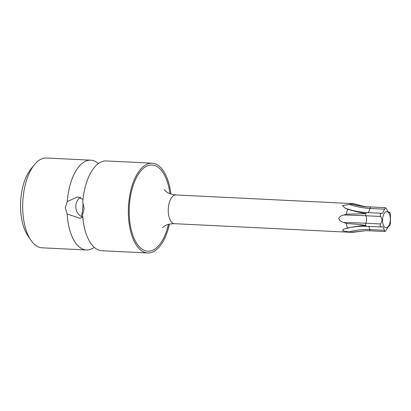 <?xml version="1.0" encoding="UTF-8"?>
<svg xmlns="http://www.w3.org/2000/svg" width="411" height="411" viewBox="0 0 411 411"><rect width="100%" height="100%" fill="white"/><g stroke="black" fill="none" stroke-linecap="round" stroke-linejoin="round"><path stroke-width="0.62" d="M82.76 216.987L80.181 218.359L67.147 213.977A44.948 21.516 92.8 0 0 86.397 249.98A44.948 21.516 92.8 0 0 88.206 249.909A44.948 21.516 92.8 0 0 94.268 247.355M67.147 213.977L65.262 207.709L67.26 201.554L77.494 196.951L82.981 199.32M98.368 163.568A44.948 21.516 92.8 0 0 90.79 160.187A44.948 21.516 92.8 0 0 88.987 160.259A44.948 21.516 92.8 0 0 67.26 201.554M90.79 160.187L46.484 158.019A44.948 21.516 92.8 0 0 34.411 164.708A44.948 21.516 92.8 0 0 22.687 205.623A44.948 21.516 92.8 0 0 30.727 239.978A44.948 21.516 92.8 0 0 42.092 247.812L86.397 249.98M147.729 252.981A44.948 21.516 92.8 0 1 128.33 210.792A44.948 21.516 -87.2 0 1 152.127 163.188L106.238 160.942A44.948 21.516 92.8 0 0 104.435 161.014A44.948 21.516 92.8 0 0 82.709 202.31L84.178 208.634L82.596 214.732A44.948 21.516 92.8 0 0 101.846 250.736L147.729 252.981A44.948 21.516 92.8 0 0 169.44 224.118M152.127 163.188A44.948 21.516 -87.2 0 1 170.914 194.033M34.411 164.708L30.866 169.06A39.554 18.937 92.8 0 0 20.55 205.068A39.554 18.937 92.8 0 0 27.624 235.298L30.727 239.978M80.751 197.213A10.789 9.438 -97.1 0 0 75.794 206.389A10.789 9.438 -97.1 0 0 82.678 217.111M83.094 203.126A32.361 15.495 -87.2 0 1 81.393 216.53M370.419 230.807L365.826 230.689L353.147 232.277A14.385 6.884 -87.2 0 1 352.14 232.385A14.385 6.884 -87.2 0 1 351.41 232.266L342.584 230.838L343.647 229.097L347.536 228.069A14.385 6.884 -87.2 0 1 346.268 223.522L343.904 222.485C341.012 221.699 339.301 220.383 338.777 218.534C339.727 216.51 341.459 215.333 343.966 215.004L346.35 214.146A14.385 6.884 -87.2 0 1 347.701 209.271L345.07 208.156L342.461 205.546L351.652 204.097A14.385 6.884 -87.2 0 1 353.547 203.65A14.385 6.884 -87.2 0 1 354.277 203.769C361.68 206.029 366.704 207.067 369.345 206.872A11.955 5.723 92.8 0 0 369.037 206.913L370.773 206.964L369.345 206.872M366.699 212.554L366.586 212.538C359.877 212.194 353.039 210.848 346.077 208.49L345.8 208.398M346.35 214.146L364.089 213.761L365.749 213.556L364.249 213.186C361.695 212.996 356.178 211.691 347.701 209.271M381.66 213.304C380.118 213.535 379.826 214.599 380.776 216.484L382.209 220.168L380.709 223.964C379.728 225.927 380.005 226.918 381.542 226.934L382.888 226.687L385.009 231.527L386.34 230.073C387.866 226.985 388.919 225.608 389.5 225.942C390.024 225.639 390.316 224.576 390.383 222.757L390.45 215.272C390.409 213.258 390.131 212.271 389.623 212.302C388.996 213.078 387.969 211.958 386.53 208.947L385.379 207.673L382.374 213.417L381.408 213.263M347.536 228.069C355.952 226.348 361.485 225.541 364.136 225.665L365.646 225.469L363.987 225.125C361.326 224.606 355.417 224.072 346.268 223.522M381.064 227.011L381.542 226.934M390.311 219.171A8.071 3.863 -87.2 0 1 386.361 227.709A8.071 3.863 -87.2 0 1 382.554 220.147A8.071 3.863 -87.2 0 1 386.504 211.608A8.071 3.863 -87.2 0 1 390.311 219.171M389.309 225.845L389.022 225.947M389.762 212.21L389.207 212.595M351.652 204.097C360.272 206.183 366.067 207.118 369.037 206.913M365.826 230.689L351.41 232.266M168.459 224.37A43.15 20.658 92.8 0 1 144.96 250.623A43.15 20.658 92.8 0 1 129.193 210.684A43.15 20.658 -87.2 0 1 147.405 165.839A43.15 20.658 -87.2 0 1 169.959 193.689M164.195 189.635L165.541 191.064C167.863 193.201 171.305 194.501 175.857 194.953A14.385 6.884 92.8 0 0 168.243 210.185A14.385 6.884 92.8 0 0 174.449 223.687L352.14 232.385M366.746 212.569L365.749 213.556A1.834 0.879 92.8 0 0 365.862 215.754A70.358 5.168 0.5 0 0 343.966 215.004M380.776 216.484L365.862 215.754A5.286 2.533 -87.2 0 1 365.795 223.235A70.358 5.168 0.5 0 0 343.904 222.485M363.987 225.125A11.955 5.723 92.8 0 0 364.136 225.665M364.249 213.186A11.955 5.723 92.8 0 0 364.089 213.761M380.709 223.964L365.795 223.235A1.834 0.879 92.8 0 0 365.636 225.464L366.627 226.204M381.043 227.006L366.396 226.291M389.5 225.942L389.068 225.922M389.623 212.302L388.601 212.251M384.819 209.163L369.905 208.434A5.286 2.533 -87.2 0 1 367.681 212.6M385.379 207.673L370.85 206.959A1.834 0.879 92.8 0 0 370.773 206.964L369.905 208.434A70.358 50.728 37.4 0 1 348.954 204.267M384.629 230.288L369.715 229.559A1.834 0.879 92.8 0 0 370.481 230.818A1.834 0.879 92.8 0 0 370.558 230.812M368.462 226.389A5.286 2.533 -87.2 0 1 369.715 229.559A70.358 55.896 -42.7 0 0 348.713 231.994M175.857 194.953L353.547 203.65M174.449 223.687C169.877 223.692 166.327 224.647 163.804 226.548L162.324 227.838M381.305 213.268L366.586 212.549M346.452 228.47C353.213 226.713 359.841 225.993 366.324 226.307M389.736 212.21L388.498 212.148M385.009 231.527L369.72 230.782M369.962 206.913L370.85 206.959"/></g></svg>
